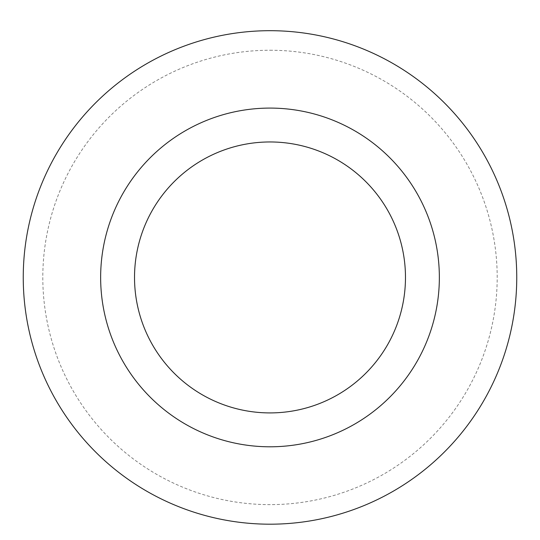 <?xml version="1.0" encoding="UTF-8"?>
<svg xmlns="http://www.w3.org/2000/svg" width="540" height="540" viewBox="0 0 540 540"><rect width="100%" height="100%" fill="white"/><g stroke="black" fill="none" stroke-linecap="round" stroke-linejoin="round"><path stroke-width="0.41" stroke-dasharray="2.7 2.03" d="M270 108.088A169.351 169.351 0 0 1 416.664 362.117A169.351 169.351 0 0 1 123.336 362.117A169.351 169.351 0 0 1 270 108.088M270 30.692A246.746 246.746 0 0 1 483.692 400.815A246.746 246.746 0 0 1 56.309 400.815A246.746 246.746 0 0 1 270 30.692M270 50.247A227.191 227.191 0 0 1 466.756 391.034A227.191 227.191 0 0 1 73.244 391.034A227.191 227.191 0 0 1 270 50.247"/><path stroke-width="0.81" d="M270 141.959A135.486 135.486 0 0 1 387.329 345.182A135.486 135.486 0 0 1 152.672 345.182A135.486 135.486 0 0 1 270 141.959M270 108.088A169.351 169.351 0 0 1 416.664 362.117A169.351 169.351 0 0 1 123.336 362.117A169.351 169.351 0 0 1 270 108.088M270 30.692A246.746 246.746 0 0 1 483.692 400.815A246.746 246.746 0 0 1 56.309 400.815A246.746 246.746 0 0 1 270 30.692A246.746 246.746 0 0 1 483.692 400.815A246.746 246.746 0 0 1 56.309 400.815A246.746 246.746 0 0 1 270 30.692"/></g></svg>
